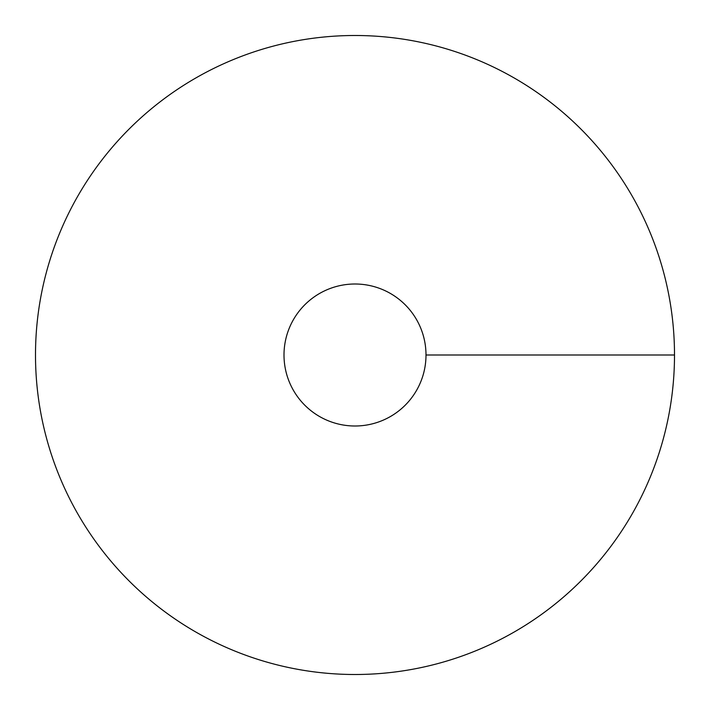 <?xml version="1.0" encoding="UTF-8"?>
<svg xmlns="http://www.w3.org/2000/svg" width="710" height="710" viewBox="0 0 710 710"><rect width="100%" height="100%" fill="white"/><g stroke="black" fill="none" stroke-linecap="round" stroke-linejoin="round"><path stroke-width="1.06" d="M355 674.5A319.5 319.5 0 0 0 631.696 195.25A319.5 319.5 0 0 0 78.304 195.25A319.5 319.5 0 0 0 355 674.5M355 426A71 71 0 0 0 416.486 319.5A71 71 0 0 0 293.514 319.5A71 71 0 0 0 355 426M674.5 355L426 355"/></g></svg>
